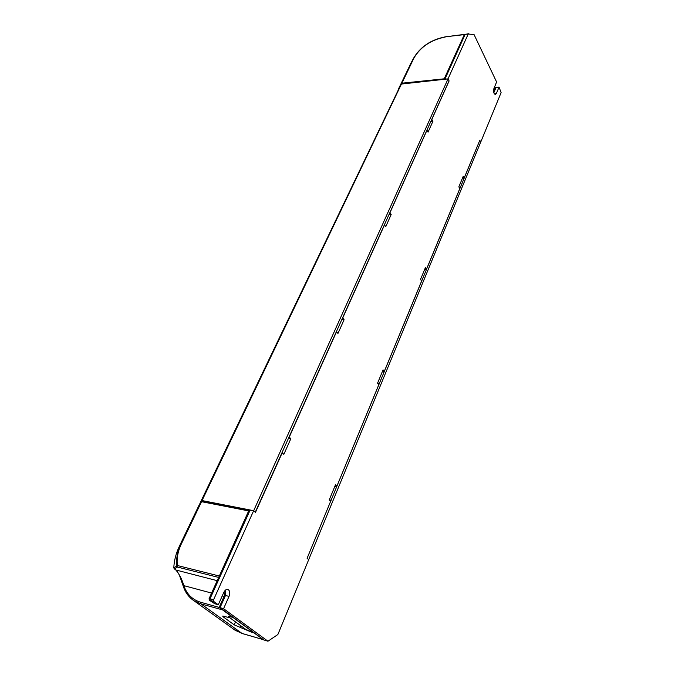 <?xml version="1.0" encoding="UTF-8"?>
<svg xmlns="http://www.w3.org/2000/svg" width="675" height="675" viewBox="0 0 675 675"><rect width="100%" height="100%" fill="white"/><g stroke="black" fill="none" stroke-linecap="round" stroke-linejoin="round"><path stroke-width="1.01" d="M213.722 601.45L210.144 600.379L214.658 603.686L218.27 604.792L213.722 601.45L213.578 599.746L253.631 510.756L255.471 512.392L282.226 452.773L283.829 454.376L290.832 438.725L289.254 437.105L336.547 331.737L337.939 333.484L344.09 319.739L342.723 317.984L384.514 224.868L385.729 226.716L391.171 214.549L389.973 212.701L426.98 130.233L428.06 132.14L432.911 121.297L431.848 119.391L449.111 80.933L448.031 78.857L468.239 33.978L474.103 34.67L496.614 82.004L493.923 88.459C493.231 91.665 493.703 93.69 495.357 94.542L496.361 93.53L499.036 87.083L501.112 92.61L480.735 142.079L479.815 140.299L463.961 178.689L462.459 178.132M218.27 604.792L223.788 592.447C224.944 590.127 226.319 589.123 227.897 589.444L227.787 589.41M479.824 140.273L464.189 177.955L463.244 176.243L458.84 186.882L459.802 188.595L426.507 269.19L425.444 267.536L420.533 279.399L421.613 281.045L384.286 371.419L383.071 369.866L377.561 383.181L378.793 384.725L336.867 486.211L335.492 484.785L329.257 499.837L330.666 501.238L307.1 558.284L308.694 559.693L277.872 634.517L267.95 641.225L223.577 608.681L229.019 596.405C230.234 592.92 229.863 590.6 227.897 589.444M432.911 121.297L430.844 121.449M464.189 177.955L462.51 178.014M426.507 269.19L424.777 269.148M384.286 371.419L382.497 371.258M336.867 486.211L335.028 485.899M223.577 608.681L220.067 607.643L263.748 639.892M263.503 639.824L254.247 633.057L245.86 629.429L229.07 617.203L228.319 616.292L232.706 617.296M232.74 617.296L254.256 633.032M229.019 596.405L225.484 595.477L220.067 607.643L219.172 607.39L224.589 595.24L225.163 590.397M232.732 617.313L219.172 607.39M214.658 603.686L209.25 600.134L209.115 598.556L249.202 509.979L250.087 510.157L210.018 598.801L213.578 599.746M253.631 510.756L250.087 510.157M290.832 438.725L288.579 438.404M344.09 319.739L341.896 319.613M391.171 214.549L389.036 214.582M209.25 600.134L210.144 600.379L210.018 598.801L209.115 598.556M224.589 595.24L225.484 595.477L225.796 589.866M264.6 640.145L267.848 641.174M493.594 91.564L495.29 87.505L499.036 87.083M496.032 87.438L493.83 92.737M444.158 79.321L464.358 34.535L468.425 33.767M465.328 34.214L464.602 34.307M448.031 78.857L444.909 79.178L465.134 34.433L468.467 33.75M444.943 79.237L444.116 79.253M255.268 512.215L449.069 80.848M199.901 503.685L401.127 84.08L448.031 78.907L253.682 510.688L255.428 512.241M401.541 83.843L202.036 500.563L401.127 84.08L199.868 503.533M420.896 279.956L421.968 280.37L307.117 558.25M329.341 499.635L331.113 500.361L329.476 500.048M377.705 383.366L379.19 383.957L378.084 383.839M459.287 187.692L460.114 187.996L421.968 280.37L421.149 280.336M463.961 178.689L460.114 187.996L459.472 188.013M480.727 142.062L308.711 559.609L307.201 558.267M426.254 270L424.676 269.392M383.999 372.313L382.328 371.655M336.547 487.207L334.783 486.489M202.036 500.563L253.682 510.688M202.289 501.719L202.694 501.086L249.1 510.199M398.191 89.657L400.992 84.341M401.11 84.122L401.878 83.211L444.327 78.798M445.458 36.813C430.903 39.724 420.247 46.887 413.505 58.32L410.189 64.53M464.425 34.4L445.517 36.796L464.442 34.391L444.277 78.697M232.394 617.068L228.175 616.267L229.559 617.667L222.632 616.081L223.383 617.009L234.225 624.847L251.598 632.197M248.771 510.924L201.201 501.618L181.035 543.712C177.39 551.45 176.006 558.883 176.884 566.021L173.812 567.802L174.445 568.958L177.525 567.076L176.884 566.021L177.382 565.515L177.525 567.076L218.675 577.429M219.038 576.636L248.687 510.857M219.172 607.399L200.838 602.319C192.451 599.797 186.781 594.236 183.828 585.638L183.541 586.761C185.557 592.81 189.042 597.476 193.987 600.758C188.941 597.392 185.397 592.642 183.355 586.499L179.474 575.353C177.795 572.079 176.546 570.282 175.728 569.962L217.207 580.669M211.596 593.072L183.828 585.638C182.149 579.623 179.508 574.425 175.913 570.038L174.074 568.671M202.382 501.736L202.694 501.086M219.206 575.986L177.382 565.515C176.521 558.537 177.871 551.273 181.432 543.704L201.201 501.618M494.252 93.749L496.361 93.53M468.239 33.978L464.358 34.535M411.387 62.286L398.233 89.488L413.505 58.32C420.28 46.828 430.954 39.648 445.517 36.796L464.231 34.619M401.465 83.455L413.902 58.101L401.878 83.211M413.902 58.101C420.517 46.879 430.971 39.85 445.264 37.024M222.598 609.896L200.964 603.889L242.021 633.428L263.191 639.596M240.823 625.767L240.047 627.556M234.225 624.847L235.516 621.894M223.805 616.064L223.383 617.009M200.838 602.319L200.964 603.889L193.987 600.758L235.145 630.281L242.283 633.504M224.066 596.413L222.235 595.924M201.597 501.584L181.432 543.704M233.339 628.99L242.131 633.487L263.25 639.638M175.559 569.784L173.796 567.886C174.091 560.663 175.964 553.433 179.407 546.185C175.972 553.416 174.099 560.621 173.812 567.802L173.812 568.029M267.95 641.225L263.604 639.866M179.407 546.185L199.378 504.52"/></g></svg>
